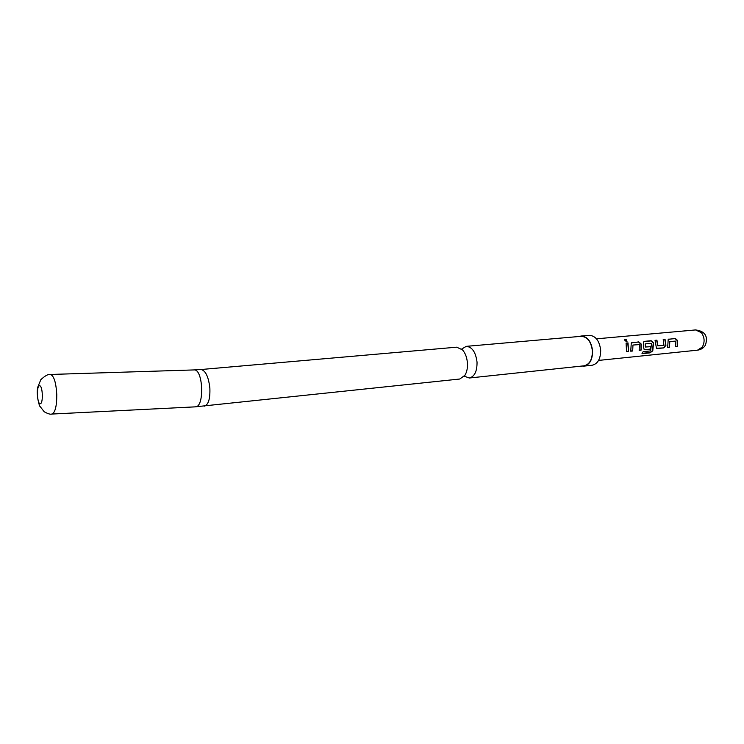 <?xml version="1.0" encoding="UTF-8"?>
<svg xmlns="http://www.w3.org/2000/svg" width="744" height="744" viewBox="0 0 744 744"><rect width="100%" height="100%" fill="white"/><g stroke="black" fill="none" stroke-linecap="round" stroke-linejoin="round"><path stroke-width="1.12" d="M624.858 339.218L626.216 339.608L627.006 341.44L626.513 341.728L624.3 339.785L624.858 339.218L626.029 339.915L626.792 341.636M461.661 349.066L466.246 346.351C472.124 346.871 475.723 352.126 477.034 362.105C477.136 371.33 474.56 376.631 469.306 378.008L464.293 376.213M667.647 347.513L668.205 339.404L675.301 338.436L677.654 340.566L677.496 346.527L675.673 346.704L675.887 341.096L669.805 341.496L669.488 347.327L667.647 347.513M663.825 347.894L656.459 348.238L655.046 340.352L656.924 340.175L657.808 345.802L663.955 345.365L663.202 339.58L665.062 339.404L665.927 345.346L663.825 347.894L657.296 348.545M641.979 353.688L643.104 351.68L650.609 350.917L651.53 343.43L645.234 343.858L645.327 347.029L650.833 346.658L650.461 349.224L645.02 349.773L644.155 349.457L643.606 347.541L643.383 343.858L643.793 341.728L644.518 341.347L651.149 340.715L653.558 342.882L652.767 350.833L649.94 352.87L641.979 353.688M630.735 351.196L631.284 342.919L638.78 341.887L641.216 344.063L641.077 350.164L639.161 350.359L639.356 344.602L632.967 345.039L632.679 351.001L630.735 351.196M626.587 351.614L626.067 343.086L628.02 342.9L628.531 351.419L626.587 351.614M195.086 406.847L459.773 379.022L464.944 375.274C466.869 372.028 467.697 367.954 467.427 363.035C466.962 357.473 465.316 353.084 462.489 349.866L456.695 347.178L200.582 369.554M579.185 336.483L581.12 336.028C587.472 336.455 591.294 341.412 592.587 350.88C592.587 359.659 589.732 364.737 584.031 366.113L582.05 366.029M581.12 336.028L589.192 335.321C595.563 335.749 599.394 340.678 600.678 350.089C600.668 358.822 597.804 363.881 592.085 365.257L584.031 366.113M466.246 346.351L581.148 336.316C587.379 336.744 591.127 341.598 592.391 350.88C592.382 359.492 589.592 364.476 584.003 365.825L469.306 378.008M626.123 343.226L628.02 342.9M627.759 343.077L628.531 351.419M628.252 351.252L626.634 351.419M631.293 342.9L632.028 342.519M632.967 345.039L632.679 351.001M632.391 350.843L630.782 351.001M631.768 342.696L638.519 342.054L640.928 344.147L641.077 350.164M640.798 350.006L639.208 350.164M643.802 341.719L650.888 340.892L653.269 342.956L652.507 350.601L649.94 352.87M649.726 352.563L642.23 353.326M650.535 346.685L650.172 349.066L645.02 349.773M644.741 349.606L644.146 349.447M645.234 343.858L645.327 347.029M657.008 348.387L656.45 348.229M663.257 339.72L664.792 339.58L665.927 345.346M665.629 345.281L663.536 347.736M655.092 340.492L656.654 340.343L657.808 345.802M668.214 339.394L668.875 339.05M669.805 341.496L669.488 347.327M669.209 347.169L667.694 347.318M668.614 339.218L675.041 338.613L677.366 340.65L677.496 346.527M677.207 346.369L675.719 346.518M51.531 414.073L195.495 406.838C204.637 407.135 203.168 368.903 194.082 369.926L50.164 374.474M204.358 406.15C208.441 404.773 210.273 398.756 209.864 388.08C208.534 376.799 205.595 370.605 201.066 369.508L194.072 369.926M598.567 360.422L697.519 350.164L702.262 347.104C704.949 342.221 704.67 337.413 701.425 332.689L695.566 329.927L596.483 338.827M39.599 385.783C42.845 385.457 43.394 404.401 40.12 403.676C36.912 403.815 36.372 385.243 39.599 385.783M51.857 414.073C55.149 412.734 56.786 406.243 56.776 394.608C56.051 382.416 53.921 375.701 50.387 374.455L50.257 374.464C48.258 374.009 45.124 375.739 40.846 379.645L38 386.536C35.693 393.306 39.451 407.052 40.083 406.457L44.221 411.776C47.895 413.785 50.443 414.548 51.857 414.083M697.519 350.164C700.932 349.717 703.554 348.062 705.386 345.188C708.325 336.232 705.052 331.145 695.566 329.927"/></g></svg>
